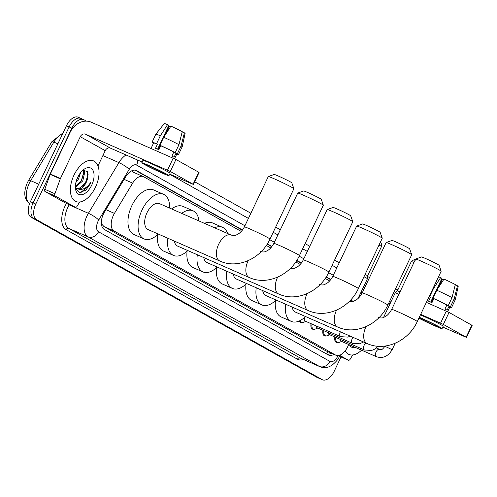 <?xml version="1.0" encoding="UTF-8"?>
<svg xmlns="http://www.w3.org/2000/svg" width="497" height="497" viewBox="0 0 497 497"><rect width="100%" height="100%" fill="white"/><g stroke="black" fill="none" stroke-linecap="round" stroke-linejoin="round"><path stroke-width="0.75" d="M241.293 231.44L143.701 176.777A13.282 7.368 113.7 0 0 143.347 176.597A13.282 7.368 113.7 0 0 132.649 183.126L114.434 213.387A13.282 7.368 113.7 0 0 113.353 215.412A13.282 7.368 113.7 0 0 114.111 231.012L335.574 355.057A13.282 7.368 113.7 0 0 335.929 355.237A13.282 7.368 113.7 0 0 348.608 344.545L348.627 344.489M101.4 223.898A4.43 2.454 113.7 0 0 101.941 224.414L102.053 224.476A13.282 7.368 -66.3 0 1 101.351 222.47M133.563 172.329L132.426 171.9L129.742 172.061M102.053 224.476L103.966 226.564L325.429 350.609L335.929 355.237M359.126 297.436A13.282 7.368 113.7 0 0 359.101 297.423L358.672 297.181M329.666 280.935L325.218 278.444M300.207 264.435L295.758 261.944M270.753 247.941L266.299 245.443M302.449 322.578A7.082 3.933 -66.3 0 1 300.691 322.51A7.082 3.933 -66.3 0 1 299.318 320.956M314.365 329.25A7.082 3.933 -66.3 0 1 312.607 329.182A7.082 3.933 -66.3 0 1 311.047 323.665M326.274 335.922A7.082 3.933 -66.3 0 1 324.516 335.854A7.082 3.933 -66.3 0 1 322.957 330.337M338.19 342.595A7.082 3.933 -66.3 0 1 336.432 342.526A7.082 3.933 -66.3 0 1 334.872 337.009M242.517 229.993L136.582 170.657A13.282 7.368 113.7 0 0 136.228 170.477A13.282 7.368 113.7 0 0 125.53 177L104.587 211.803A13.282 7.368 113.7 0 0 103.5 213.834A13.282 7.368 113.7 0 0 104.258 229.434L328.306 354.926A13.282 7.368 113.7 0 0 328.666 355.1A13.282 7.368 113.7 0 0 333.928 354.355M341.004 356.976L334.245 371.222A13.282 7.368 -66.3 0 1 322.46 379.77A13.282 7.368 -66.3 0 1 322.099 379.596L36.554 219.655A13.282 7.368 -66.3 0 1 35.796 204.056L71.841 128.145A13.282 7.368 -66.3 0 1 83.626 119.597A13.282 7.368 -66.3 0 1 83.981 119.771L86.422 121.144M194.656 181.765L250.873 213.25M275.649 227.129L280.327 229.751M305.108 243.629L309.786 246.251M334.562 260.13L339.246 262.751M322.46 379.77L319.757 378.59A13.282 7.368 -66.3 0 1 319.403 378.41L33.852 218.469A13.282 7.368 -66.3 0 1 33.094 202.875L69.139 126.965A13.282 7.368 -66.3 0 1 80.924 118.41A13.282 7.368 -66.3 0 1 81.284 118.59M330.89 279.494L326.243 276.885M301.43 262.994L296.784 260.391M271.977 246.493L267.324 243.89M331.232 353.174A13.282 7.368 -66.3 0 1 327.063 354.231M135.128 170.167L242.343 230.223M267.175 244.133L271.797 246.723M296.628 260.627L301.257 263.224M326.088 277.127L330.716 279.718M80.924 118.41L78.228 117.23A13.282 7.368 -66.3 0 0 66.443 125.778L30.398 201.689A13.282 7.368 -66.3 0 0 31.156 217.288L316.701 377.229A13.282 7.368 -66.3 0 0 317.061 377.403L319.757 378.59A13.282 7.368 -66.3 0 1 319.403 378.41L33.852 218.469A13.282 7.368 -66.3 0 1 33.094 202.875L69.139 126.965A13.282 7.368 -66.3 0 1 80.924 118.41L83.626 119.597M95.467 187.214A22.135 12.282 -66.3 0 1 75.83 201.465A22.135 12.282 -66.3 0 1 73.966 175.174A22.135 12.282 -66.3 0 1 93.61 160.922A22.135 12.282 -66.3 0 1 95.467 187.214M75.376 186.45L81.707 180.467L83.707 171.602L83.123 170.092M75.376 187.201L82.782 180.933L84.776 172.068L83.639 169.912M76.656 179.833L79.017 174.857M75.873 182.548L78.495 179.057L80.62 172.571M76.637 188.531L79.135 188.487L85.993 182.343L87.298 179.485L87.559 171.595L82.856 170.21M87.298 179.485A10.008 5.554 -66.3 0 1 86.205 182.436A10.008 5.554 -66.3 0 1 78.681 189.146L77.153 188.804L75.376 187.332M77.706 177.267A14.432 8.008 -66.3 0 1 84.148 169.204A14.432 8.008 -66.3 0 1 93.119 170.67A14.432 8.008 -66.3 0 1 91.728 185.12A14.432 8.008 -66.3 0 1 82.173 194.638A14.432 8.008 -66.3 0 1 75.507 188.897A14.432 8.008 -66.3 0 1 77.706 177.267M75.401 187.847L79.309 192.445L85.689 190.357L90 184.281L90.92 182.057L89.535 184.058C86.074 188.338 82.459 190.034 78.681 189.146M78.501 184.511L81.315 180.473L83.856 172.776M82.788 186.387L85.596 182.349L88.193 174.136M80.054 192.563L81.154 192.339L89.882 184.232L90.92 182.057M65.293 202.863A2.212 1.23 -66.3 0 1 65.231 202.838A2.212 1.23 -66.3 0 1 65.175 202.807L75.289 207.249L55.186 195.986L45.065 191.55A2.212 1.23 -66.3 0 1 44.792 189.301L50.172 174.391A2.212 1.23 -66.3 0 1 50.321 174.037L70.158 132.264A17.712 14.711 119.3 0 1 91.237 122.2L175.969 159.487L170.278 171.471L85.546 134.184A4.43 3.678 -60.7 0 0 80.278 136.7L60.441 178.473A2.212 1.23 113.7 0 0 60.292 178.833L54.912 193.743A2.212 1.23 113.7 0 0 55.186 195.986M65.175 202.807L45.065 191.55M169.707 174.124L193.383 184.449L193.072 184.238L198.763 172.254L175.969 159.487M198.763 172.254L199.073 172.459L193.383 184.449M193.072 184.238L170.278 171.471M142.123 162.028L110.489 148.156A4.43 3.678 -60.7 0 0 105.221 150.672L97.977 165.923M75.289 207.249A2.212 1.23 113.7 0 0 75.351 207.274A2.212 1.23 113.7 0 0 77.134 206.187L79.65 202.012M163.805 172.913A11.071 0.497 -154.6 0 0 152.672 167.408A11.071 0.497 -154.6 0 0 145.373 164.47A11.071 0.497 -154.6 0 0 146.938 165.52A11.071 0.497 -154.6 0 0 158.071 171.024A11.071 0.497 -154.6 0 0 165.371 173.962A11.071 0.497 -154.6 0 0 163.805 172.913M157.586 149.156L168.868 125.393L167.551 124.654L160.332 135.78L156.536 143.77L157.406 144.26A12.841 0.578 -154.6 0 0 153.635 142.931L151.032 148.417M174.546 158.76L176.833 153.946A12.841 0.578 -154.6 0 0 175.944 153.269L174.049 157.263A12.841 0.578 -154.6 0 0 173.124 156.723A12.841 0.578 -154.6 0 0 171.9 156.058L173.795 152.063A12.841 0.578 -154.6 0 0 160.78 145.739L159.91 145.254L163.706 137.259L170.925 126.132A11.512 0.516 -154.6 0 1 182.256 131.637L178.957 144.67L175.161 152.666L173.795 152.063M168.968 175.671L170.104 173.273A15.053 0.677 -154.6 0 0 167.98 171.85A15.053 0.677 -154.6 0 0 152.84 164.358A15.053 0.677 -154.6 0 0 142.912 160.363L141.775 162.761A15.053 0.677 -154.6 0 0 143.9 164.184A15.053 0.677 -154.6 0 0 159.04 171.676A15.053 0.677 -154.6 0 0 168.968 175.671A15.053 0.677 -154.6 0 0 166.843 174.248A15.053 0.677 -154.6 0 0 151.703 166.756A15.053 0.677 -154.6 0 0 141.775 162.761M153.523 143.173L153.157 143.012A14.612 0.659 -154.6 0 1 152.039 142.173A14.612 0.659 -154.6 0 1 156.536 143.77M176.702 154.232A14.612 0.659 -154.6 0 0 178.435 154.71A14.612 0.659 -154.6 0 0 177.317 153.865L181.107 145.876L184.406 132.842L182.331 131.929L182.008 132.606M175.944 153.269L177.317 153.865M160.332 135.78A14.612 0.659 -154.6 0 0 155.834 134.178A14.612 0.659 -154.6 0 0 155.834 134.184L152.039 142.173M178.435 154.71L182.225 146.714A14.612 0.659 -154.6 0 0 182.231 146.708A14.612 0.659 -154.6 0 0 181.107 145.876M167.551 124.654A11.512 0.516 -154.6 0 0 164.327 123.523L155.834 134.178M182.231 146.708L185.12 133.395A11.512 0.516 -154.6 0 0 184.406 132.842M164.861 135.47L169.266 126.201L168.62 125.921M169.266 126.201A8.853 0.398 -154.6 0 0 170.471 126.822M157.406 144.26L155.511 148.255A12.841 0.578 -154.6 0 1 158.885 149.734L160.78 145.739M175.161 152.666A14.612 0.659 -154.6 0 0 159.91 145.254M178.957 144.67A14.612 0.659 -154.6 0 0 163.706 137.259M158.232 149.442L160.152 145.391M268.318 176.547L274.201 174.459A9.741 0.441 25.4 0 1 280.805 177.149A9.741 0.441 25.4 0 1 290.403 181.908A9.741 0.441 25.4 0 1 291.782 182.809L293.882 188.692A14.165 0.64 -154.6 0 0 291.882 187.381A14.165 0.64 -154.6 0 0 277.916 180.461A14.165 0.64 -154.6 0 0 268.318 176.547A14.165 0.64 -154.6 0 0 268.287 176.572L244.387 226.912A14.165 0.64 25.4 0 1 253.731 230.67A14.165 0.64 25.4 0 1 267.976 237.721A14.165 0.64 25.4 0 1 269.983 239.063L293.882 188.723A14.165 0.64 -154.6 0 0 293.882 188.692M244.387 226.912C241.175 232.758 238.181 233.901 238.367 233.857L236.914 234.64C235.727 235.541 233.838 235.696 231.254 235.106L159.537 203.658A14.165 7.859 113.7 0 0 146.969 212.778A14.165 7.859 113.7 0 0 148.156 229.608L219.873 261.055C237.988 269.436 261.391 258.31 269.983 239.063M158.22 234.019A24.353 13.512 -66.3 0 1 144.068 238.933A24.353 13.512 -66.3 0 1 142.024 210.007A24.353 13.512 -66.3 0 1 163.625 194.333A24.353 13.512 -66.3 0 1 169.601 208.075M144.068 238.933L133.948 234.497A24.353 13.512 -66.3 0 1 131.904 205.572A24.353 13.512 -66.3 0 1 153.505 189.897L163.625 194.333M297.771 193.047L303.661 190.96A9.741 0.441 25.4 0 1 310.258 193.65A9.741 0.441 25.4 0 1 319.863 198.402A9.741 0.441 25.4 0 1 321.242 199.309L323.342 205.193A14.165 0.64 -154.6 0 0 321.342 203.882A14.165 0.64 -154.6 0 0 307.37 196.961A14.165 0.64 -154.6 0 0 297.771 193.047A14.165 0.64 -154.6 0 0 297.746 193.066L273.847 243.412A14.165 0.64 25.4 0 1 283.191 247.171A14.165 0.64 25.4 0 1 297.436 254.222A14.165 0.64 25.4 0 1 299.442 255.564L323.342 205.224A14.165 0.64 -154.6 0 0 323.342 205.193M174.329 241.082A14.165 7.859 113.7 0 0 177.615 246.108L249.332 277.556C267.448 285.937 290.851 274.81 299.442 255.564M187.68 250.519A24.353 13.512 -66.3 0 1 173.528 255.433A24.353 13.512 -66.3 0 1 167.868 238.249M173.528 255.433L163.407 250.997A24.353 13.512 -66.3 0 1 157.642 234.578M181.685 213.368A24.353 13.512 -66.3 0 1 193.084 210.834A24.353 13.512 -66.3 0 1 198.943 220.941M171.564 208.933A24.353 13.512 -66.3 0 1 182.964 206.398L193.084 210.834M327.231 209.548L333.12 207.46A9.741 0.441 25.4 0 1 339.718 210.144A9.741 0.441 25.4 0 1 349.323 214.903A9.741 0.441 25.4 0 1 350.696 215.804L352.802 221.693A14.165 0.64 -154.6 0 0 350.795 220.382A14.165 0.64 -154.6 0 0 336.829 213.462A14.165 0.64 -154.6 0 0 327.231 209.548A14.165 0.64 -154.6 0 0 327.206 209.566L303.3 259.906A14.165 0.64 25.4 0 1 312.65 263.671A14.165 0.64 25.4 0 1 326.896 270.722A14.165 0.64 25.4 0 1 328.896 272.064L352.802 221.724A14.165 0.64 -154.6 0 0 352.802 221.693M203.782 257.583A14.165 7.859 113.7 0 0 207.075 262.609L278.786 294.056C296.902 302.437 320.304 291.31 328.896 272.064M217.139 267.019A24.353 13.512 -66.3 0 1 202.981 271.934A24.353 13.512 -66.3 0 1 197.321 254.75M202.981 271.934L192.867 267.498A24.353 13.512 -66.3 0 1 187.102 251.078M214.592 227.806A24.353 13.512 -66.3 0 1 222.544 227.334A24.353 13.512 -66.3 0 1 227.583 233.497M204.472 223.364A24.353 13.512 -66.3 0 1 212.424 222.898L222.544 227.334M356.691 226.048L362.574 223.961A9.741 0.441 25.4 0 1 369.178 226.644A9.741 0.441 25.4 0 1 378.776 231.403A9.741 0.441 25.4 0 1 380.155 232.304L382.255 238.187A14.165 0.64 -154.6 0 0 380.255 236.876A14.165 0.64 -154.6 0 0 366.289 229.956A14.165 0.64 -154.6 0 0 356.691 226.048A14.165 0.64 -154.6 0 0 356.666 226.067L332.76 276.407A14.165 0.64 25.4 0 1 342.104 280.171A14.165 0.64 25.4 0 1 356.349 287.216A14.165 0.64 25.4 0 1 358.356 288.564L382.261 238.225A14.165 0.64 -154.6 0 0 382.255 238.187M233.242 274.083A14.165 7.859 113.7 0 0 236.529 279.109L308.246 310.557C326.361 318.931 349.764 307.811 358.356 288.564M246.593 283.52A24.353 13.512 -66.3 0 1 232.441 288.434A24.353 13.512 -66.3 0 1 226.781 271.25M232.441 288.434L222.321 283.998A24.353 13.512 -66.3 0 1 216.562 267.572M386.144 242.548L392.034 240.461A9.741 0.441 25.4 0 1 398.631 243.145A9.741 0.441 25.4 0 1 408.236 247.904A9.741 0.441 25.4 0 1 409.615 248.804L411.715 254.688A14.165 0.64 -154.6 0 0 409.714 253.377A14.165 0.64 -154.6 0 0 395.742 246.456A14.165 0.64 -154.6 0 0 386.144 242.548A14.165 0.64 -154.6 0 0 386.119 242.567L362.22 292.907A14.165 0.64 25.4 0 1 371.563 296.672A14.165 0.64 25.4 0 1 385.809 303.717A14.165 0.64 25.4 0 1 387.815 305.065L411.715 254.725A14.165 0.64 -154.6 0 0 411.715 254.688M262.702 290.583A14.165 7.859 113.7 0 0 265.988 295.609L337.705 327.057C355.821 335.432 379.223 324.311 387.815 305.065M276.052 300.02A24.353 13.512 -66.3 0 1 261.9 304.934A24.353 13.512 -66.3 0 1 256.241 287.751M261.9 304.934L251.78 300.492A24.353 13.512 -66.3 0 1 246.021 284.073M415.604 259.049L421.493 256.955A9.741 0.441 25.4 0 1 428.091 259.645A9.741 0.441 25.4 0 1 437.695 264.404A9.741 0.441 25.4 0 1 439.075 265.305L441.174 271.188A14.165 0.64 -154.6 0 0 439.168 269.877A14.165 0.64 -154.6 0 0 425.202 262.956A14.165 0.64 -154.6 0 0 415.604 259.049A14.165 0.64 -154.6 0 0 415.579 259.067L391.673 309.407A14.165 0.64 25.4 0 1 401.023 313.172A14.165 0.64 25.4 0 1 415.268 320.217A14.165 0.64 25.4 0 1 417.269 321.559L441.174 271.219A14.165 0.64 -154.6 0 0 441.174 271.188M292.155 307.084A14.165 7.859 113.7 0 0 295.448 312.11L367.159 343.557C385.274 351.932 408.683 340.805 417.269 321.559M305.512 316.521A24.353 13.512 -66.3 0 1 291.36 321.435A24.353 13.512 -66.3 0 1 285.694 304.251M291.36 321.435L281.24 316.993A24.353 13.512 -66.3 0 1 275.475 300.573M340.681 336.662A3.982 2.212 -66.3 0 1 340.662 336.655L305.313 321.149A3.982 2.212 -66.3 0 1 304.599 317.378M305.854 321.385L303.592 322.323A6.641 3.684 -66.3 0 1 301.549 322.398A6.641 3.684 -66.3 0 1 300.126 320.565M352.59 343.334A3.982 2.212 -66.3 0 1 352.572 343.328L317.223 327.821A3.982 2.212 -66.3 0 1 316.247 325.945M317.763 328.057L315.502 328.995A6.641 3.684 -66.3 0 1 313.458 329.07A6.641 3.684 -66.3 0 1 311.967 324.069M364.506 350.006A3.982 2.212 -66.3 0 1 364.487 350L329.138 334.493A3.982 2.212 -66.3 0 1 328.157 332.617M329.679 334.729L327.417 335.668A6.641 3.684 -66.3 0 1 325.367 335.742A6.641 3.684 -66.3 0 1 323.876 330.741M413.933 262.534L411.361 261.453L397.438 290.776L395.301 292.702L398.892 294.212M397.438 290.776L400.01 291.857M376.415 356.678A3.982 2.212 -66.3 0 1 376.397 356.672L341.048 341.166A3.982 2.212 -66.3 0 1 340.072 339.289M341.588 341.402L339.327 342.34A6.641 3.684 -66.3 0 1 337.283 342.414A6.641 3.684 -66.3 0 1 335.792 337.413M365.09 274.375L367.631 275.723L367.494 278.6L363.978 276.73M348.366 360.201A2.212 1.23 113.7 0 0 348.428 360.232L339.389 356.268L348.366 360.201L339.774 355.386M367.594 276.587L369.557 277.45M395.519 288.838L397.873 289.869M426.383 302.369L449.046 312.439L443.355 324.423L420.692 314.359M442.784 327.076L466.459 337.401L466.149 337.19L471.839 325.206L449.046 312.439M471.839 325.206L472.15 325.417L466.459 337.401M466.149 337.19L443.355 324.423M391.164 301.406L389.828 300.822M363.866 289.434L362.611 288.887M389.977 303.915L388.635 303.332M348.428 360.232A2.212 1.23 113.7 0 0 350.211 359.145L352.727 354.964M419.014 317.887A11.071 0.497 -154.6 0 0 420.015 318.471A11.071 0.497 -154.6 0 0 431.141 323.976A11.071 0.497 -154.6 0 0 438.447 326.914A11.071 0.497 -154.6 0 0 436.882 325.87A11.071 0.497 -154.6 0 0 427.519 321.18A11.071 0.497 -154.6 0 0 419.17 317.571M430.663 302.108L441.945 278.345L440.628 277.606L433.409 288.732L429.613 296.728L430.483 297.212A12.841 0.578 -154.6 0 0 429.104 296.641M447.623 311.718L449.909 306.904A12.841 0.578 -154.6 0 0 449.021 306.22L447.126 310.215A12.841 0.578 -154.6 0 0 446.194 309.681A12.841 0.578 -154.6 0 0 444.977 309.01L446.871 305.015A12.841 0.578 -154.6 0 0 433.856 298.691L432.986 298.206L436.776 290.217L443.995 279.084A11.512 0.516 -154.6 0 1 455.327 284.588L452.034 297.628L448.238 305.618L446.871 305.015M418.884 318.173A15.053 0.677 -154.6 0 0 433.552 325.28A15.053 0.677 -154.6 0 0 442.044 328.629L443.181 326.231A15.053 0.677 -154.6 0 0 441.056 324.802A15.053 0.677 -154.6 0 0 420.443 314.887M442.044 328.629A15.053 0.677 -154.6 0 0 439.913 327.2A15.053 0.677 -154.6 0 0 419.3 317.285M429.613 296.728A14.612 0.659 -154.6 0 0 429.153 296.535M449.773 307.183A14.612 0.659 -154.6 0 0 451.512 307.662A14.612 0.659 -154.6 0 0 450.388 306.823L454.183 298.834L457.482 285.794L455.407 284.887L455.084 285.558M449.021 306.22L450.388 306.823M433.409 288.732A14.612 0.659 -154.6 0 0 432.949 288.54M457.482 285.794A11.512 0.516 -154.6 0 1 458.197 286.353L455.308 299.666A14.612 0.659 -154.6 0 0 455.308 299.666A14.612 0.659 -154.6 0 0 454.183 298.834M440.628 277.606A11.512 0.516 -154.6 0 0 438.54 276.773M437.938 288.428L442.342 279.152L441.696 278.873M442.342 279.152A8.853 0.398 -154.6 0 0 443.548 279.78M430.483 297.212L428.588 301.207A12.841 0.578 -154.6 0 1 431.961 302.685L433.856 298.691M448.238 305.618A14.612 0.659 -154.6 0 0 432.986 298.206M452.034 297.628A14.612 0.659 -154.6 0 0 436.776 290.217M431.303 302.393L433.229 298.343M361.561 350.161A22.135 12.282 -66.3 0 1 348.906 354.423A22.135 12.282 -66.3 0 1 345.185 350.826M355.529 347.515A14.432 8.008 -66.3 0 1 349.49 344.868M105.892 209.641L114.434 213.387M101.941 224.414A13.282 11.033 119.3 0 1 101.574 225.135M132.991 170.334A13.282 11.033 119.3 0 1 132.426 171.9M327.983 351.746A13.282 11.033 119.3 0 1 326.579 353.957M103.966 226.564L114.111 231.012M124.101 179.374L132.649 183.126M325.429 350.609L335.574 355.057M244.922 225.775L136.607 165.103A8.853 4.914 113.7 0 0 129.232 169.334L98.735 220.028A8.853 4.914 113.7 0 0 98.008 221.376A8.853 4.914 113.7 0 0 98.518 231.776L329.878 361.369A8.853 4.914 113.7 0 0 337.972 355.784A8.853 4.914 113.7 0 0 338.072 355.572M329.878 361.369A8.853 7.356 -60.7 0 1 319.335 366.401L87.975 236.808A17.712 9.828 -66.3 0 1 86.963 216.009A17.712 9.828 -66.3 0 1 88.41 213.306L69.182 204.876A17.712 9.828 113.7 0 0 67.735 207.578A17.712 9.828 113.7 0 0 68.748 228.378L300.107 357.964A17.712 9.828 113.7 0 0 300.586 358.207L319.813 366.637A17.712 9.828 -66.3 0 1 319.335 366.401L300.107 357.964A2.212 1.839 119.3 0 0 297.473 359.225L66.113 229.639A2.212 1.839 119.3 0 1 68.748 228.378L87.975 236.808A8.853 7.356 -60.7 0 0 98.518 231.776M66.113 229.639A19.923 11.052 -66.3 0 1 64.97 206.236A19.923 11.052 -66.3 0 1 66.486 203.391M303.537 359.499A19.923 11.052 -66.3 0 1 297.473 359.225M71.841 128.145L66.443 125.778M35.796 204.056L30.398 201.689M36.554 219.655L31.156 217.288M322.099 379.596L316.701 377.229M98.735 220.028A8.853 1.671 -149 0 0 88.41 213.306L118.913 162.618L102.885 155.586M129.232 169.334A8.853 1.671 -149 0 0 118.913 162.618A17.712 9.828 -66.3 0 1 126.045 154.977M69.331 204.634L69.182 204.876A2.212 0.416 31 0 1 67.17 203.689M359.095 297.423A8.853 4.914 113.7 0 0 359.617 295.181M333.301 275.276L328.61 272.654M303.841 258.775L299.157 256.154M274.381 242.275L269.697 239.653M136.607 165.103A8.853 7.356 -60.7 0 0 137.563 160.028M135.855 170.334L136.582 170.657M62.74 133.575A17.712 9.828 113.7 0 0 53.875 142.092L30.659 180.678A17.712 9.828 113.7 0 0 29.211 183.381A17.712 9.828 113.7 0 0 29.54 203.727M29.957 204.05C24.086 199.508 23.222 192.389 27.36 182.685L28.652 180.274A4.43 0.832 -149 0 1 30.659 180.678L38.698 184.207M57.863 143.844L53.875 142.092A4.43 0.832 -149 0 0 51.874 141.688L63.113 132.786M110.489 148.156L85.546 134.184M105.221 150.672L80.278 136.7M50.321 174.037L60.441 178.473M167.514 170.129L173.204 158.145M60.292 178.833L50.172 174.391M44.792 189.301L54.912 193.743M231.254 235.106A14.165 7.859 113.7 0 0 218.68 244.226A14.165 7.859 113.7 0 0 219.494 260.869A14.165 7.859 113.7 0 0 219.873 261.055M248.183 260.639A14.165 7.859 113.7 0 0 248.14 260.726A14.165 7.859 113.7 0 0 248.947 277.369A14.165 7.859 113.7 0 0 249.332 277.556M277.637 277.14A14.165 7.859 113.7 0 0 277.599 277.227A14.165 7.859 113.7 0 0 278.407 293.87A14.165 7.859 113.7 0 0 278.786 294.056M307.096 293.64A14.165 7.859 113.7 0 0 307.053 293.727A14.165 7.859 113.7 0 0 307.867 310.364A14.165 7.859 113.7 0 0 308.246 310.557M336.556 310.14A14.165 7.859 113.7 0 0 336.512 310.227A14.165 7.859 113.7 0 0 337.32 326.864A14.165 7.859 113.7 0 0 337.705 327.057M366.009 326.641A14.165 7.859 113.7 0 0 365.972 326.728A14.165 7.859 113.7 0 0 366.78 343.365A14.165 7.859 113.7 0 0 367.159 343.557M350.267 336.146L347.838 337.109L340.662 336.655A3.982 2.212 -66.3 0 1 340.327 331.921A3.982 2.212 -66.3 0 1 340.377 331.81M363.568 341.979L359.747 343.781L352.572 343.328A3.982 2.212 -66.3 0 1 352.236 338.594A3.982 2.212 -66.3 0 1 353 337.345M378.136 346.254L374.85 349.062L371.663 350.453L364.487 350A3.982 2.212 -66.3 0 1 364.152 345.266A3.982 2.212 -66.3 0 1 365.947 343.023M376.391 347.962L379.627 349.385C381.746 349.087 381.199 351.087 384.939 346.279L392.139 349.695C388.107 356.417 382.907 358.759 376.546 356.734L376.397 356.672A3.982 2.212 -66.3 0 1 376.061 351.938A3.982 2.212 -66.3 0 1 379.584 349.366A3.982 2.212 -66.3 0 1 379.596 349.372A3.982 2.212 -66.3 0 1 379.609 349.372M379.018 245.052L381.559 246.4L367.631 275.723M381.559 246.4C381.771 241.697 379.783 242.878 380.367 242.654L380.193 242.567A2.876 2.392 119.3 0 1 380.367 242.654A2.876 2.392 119.3 0 1 381.149 246.127M350.571 300.064L353.094 301.232M363.63 289.937L362.425 289.266M440.591 323.081L446.281 311.097M133.202 172.155L143.347 176.597M319.813 366.637C322.671 367.83 325.591 367.935 328.573 366.948L331.723 365.444C336.146 361.816 338.643 358.877 339.221 356.622L339.867 355.144M361.512 294.243L361.853 290.472M336.798 267.908L332.114 265.286M307.339 251.407L302.661 248.786M277.879 234.907L273.201 232.285M248.425 218.407L169.632 174.273M28.652 180.274L51.874 141.688M75.351 207.274L65.231 202.838M273.847 243.412C270.629 249.258 267.641 250.401 267.821 250.358L266.367 251.14C265.181 252.041 263.298 252.196 260.708 251.606M303.3 259.906C300.089 265.758 297.1 266.901 297.281 266.858L295.827 267.641C294.64 268.542 292.752 268.697 290.167 268.107M332.76 276.407C329.548 282.259 326.554 283.402 326.74 283.358L325.286 284.141C324.1 285.042 322.211 285.197 319.627 284.607M362.22 292.907C359.002 298.753 356.014 299.902 356.2 299.853L354.746 300.642C353.56 301.536 351.671 301.691 349.08 301.107M391.673 309.407C388.461 315.253 385.473 316.396 385.653 316.353L384.2 317.142C383.013 318.037 381.131 318.192 378.54 317.608M301.549 322.398L299.616 321.553M313.458 329.07L311.532 328.225M411.361 261.453C413.684 259.769 414.852 259.266 414.865 259.956L415.368 260.18M325.367 335.742L323.441 334.897M383.572 317.403L395.301 292.702M337.283 342.414L335.357 341.569M392.139 349.695L395.196 343.259M358.064 298.461L367.494 278.6M455.302 299.672L451.512 307.662"/></g></svg>
